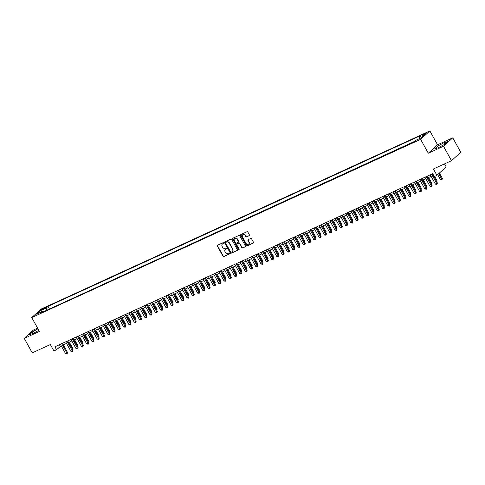 <?xml version="1.0" encoding="UTF-8"?>
<svg xmlns="http://www.w3.org/2000/svg" width="485" height="485" viewBox="0 0 485 485"><rect width="100%" height="100%" fill="white"/><g stroke="black" fill="none" stroke-linecap="round" stroke-linejoin="round"><path stroke-width="0.73" d="M223.621 242.949A0.461 0.394 -132.4 0 0 223.033 242.718L217.522 245.24A0.655 0.564 -132.4 0 0 217.322 246.047L222.979 256.25A0.655 0.564 -132.4 0 0 223.809 256.583L229.32 254.055A0.461 0.394 -132.4 0 0 228.878 253.261L228.168 253.588A2.092 1.807 -132.4 0 1 225.501 252.533L225.028 251.685A2.092 1.807 -132.4 0 1 225.683 249.108L226.398 248.781A0.461 0.394 -132.4 0 0 225.955 247.987L225.246 248.314A2.092 1.807 -132.4 0 1 222.579 247.265L222.106 246.41A2.092 1.807 -132.4 0 1 222.76 243.84L223.476 243.512A0.461 0.394 -132.4 0 0 223.621 242.949M425.024 133.423L422.356 135.188L423.423 134.885L426.085 133.12L425.024 133.423M249.223 235.728A0.655 0.564 -132.4 0 0 249.429 234.922L247.841 232.06A0.655 0.564 -132.4 0 0 247.01 231.727L240.887 234.534A0.655 0.564 -132.4 0 0 240.681 235.34L246.344 245.543A0.655 0.564 -132.4 0 0 247.174 245.871L253.291 243.07A0.655 0.564 -132.4 0 0 253.497 242.264L251.582 238.808A0.655 0.564 -132.4 0 0 250.745 238.474L248.126 239.675A0.655 0.564 -132.4 0 0 247.926 240.481L248.878 242.197A1.752 1.51 -132.4 0 1 246.101 243.47L242.379 236.753A1.752 1.51 -132.4 0 1 245.149 235.48L245.774 236.595A0.655 0.564 -132.4 0 0 246.604 236.929L249.448 235.522M37.587 328.096L33.501 329.97L24.25 338.397L32.252 352.837L50.349 344.544L53.871 350.897L56.515 349.685L54.914 346.799L432.687 173.66L434.287 176.546L436.924 175.334L446.176 166.907L444.509 163.894M443.496 146.252L452.747 137.819L437.555 144.779L428.31 153.212L443.496 146.252L451.499 160.687L433.402 168.98L436.924 175.334M428.31 153.212L420.622 139.347L31.755 317.578L41.007 309.145L429.874 130.92L420.622 139.347M24.25 338.397L39.443 331.437L31.755 317.578M231.715 239.451A0.655 0.564 -132.4 0 0 230.878 239.123L224.761 241.924A0.655 0.564 -132.4 0 0 224.555 242.73L230.211 252.934A0.655 0.564 -132.4 0 0 231.042 253.267L237.165 250.46A0.655 0.564 -132.4 0 0 237.371 249.654L231.715 239.451M232.824 238.232L238.941 235.425A0.655 0.564 -132.4 0 1 239.778 235.752L245.434 245.962A0.655 0.564 -132.4 0 1 245.228 246.762L242.609 247.962A0.655 0.564 -132.4 0 1 241.779 247.635L239.481 243.494A0.655 0.564 -132.4 0 0 238.65 243.167L236.91 243.961A0.655 0.564 -132.4 0 0 236.71 244.767L239.099 249.078A0.461 0.394 -132.4 0 1 238.371 249.411L232.618 239.038A0.655 0.564 -132.4 0 1 232.824 238.232A0.655 0.564 -132.4 0 0 232.873 238.808L232.618 239.038M452.747 137.819L460.75 152.26L451.499 160.687M42.45 309.478L46.196 307.241L44.002 308.066L41.419 309.776L42.45 309.478M419.367 138.692L419.222 137.037L420.974 135.442L47.954 306.399L46.208 307.999L46.414 310.412M419.222 137.037L425.036 134.369L421.235 137.837L415.421 140.498L413.675 142.093L40.655 313.055L42.407 311.461L36.593 314.122L40.394 310.661L46.208 307.999M414.263 141.559L48.712 309.363M437.555 144.779L429.874 130.92M56.515 349.685L61.237 345.823M63.311 344.871L66.524 343.398M68.591 342.452L71.804 340.979M73.878 340.027L77.091 338.554M79.158 337.608L82.371 336.135M84.445 335.183L87.658 333.716M89.731 332.765L92.938 331.291M95.011 330.346L98.225 328.872M100.298 327.921L103.505 326.447M105.578 325.502L108.792 324.029M110.865 323.077L114.072 321.603M116.145 320.658L119.358 319.185M121.432 318.233L124.639 316.766M126.712 315.814L129.925 314.341M131.999 313.395L135.206 311.922M137.279 310.97L140.492 309.497M142.566 308.551L145.773 307.078M147.846 306.126L151.059 304.653M153.133 303.707L156.346 302.234M158.413 301.282L161.626 299.809M163.7 298.863L166.913 297.39M168.98 296.438L172.193 294.971M174.267 294.019L177.48 292.546M179.547 291.6L182.76 290.127M184.833 289.175L188.047 287.702M190.114 286.756L193.327 285.283M195.4 284.331L198.614 282.858M200.681 281.912L203.894 280.439M205.967 279.487L209.18 278.02M211.248 277.068L214.461 275.595M216.534 274.649L219.747 273.176M221.815 272.224L225.028 270.751M227.101 269.805L230.314 268.332M232.382 267.38L235.595 265.907M237.668 264.962L240.881 263.488M242.949 262.537L246.162 261.069M248.235 260.118L251.448 258.644M253.516 257.699L256.729 256.225M258.802 255.274L262.015 253.8M264.082 252.855L267.296 251.382M269.369 250.43L272.582 248.957M274.649 248.011L277.863 246.538M279.936 245.586L283.149 244.119M285.216 243.167L288.429 241.694M290.503 240.748L293.716 239.275M295.783 238.323L298.996 236.85M301.07 235.904L304.283 234.431M306.35 233.479L309.563 232.006M311.637 231.06L314.85 229.587M316.917 228.635L320.13 227.168M322.204 226.216L325.417 224.743M327.484 223.797L330.697 222.324M332.771 221.372L335.984 219.899M338.051 218.953L341.264 217.48M343.338 216.528L346.551 215.055M348.618 214.109L351.831 212.636M353.904 211.684L357.118 210.211M359.185 209.265L362.398 207.792M364.471 206.84L367.685 205.373M369.752 204.421L372.965 202.948M375.038 202.002L378.251 200.529M380.319 199.577L383.532 198.104M385.605 197.159L388.818 195.685M390.892 194.734L394.099 193.26M396.172 192.315L399.385 190.841M401.459 189.89L404.666 188.422M406.739 187.471L409.952 185.998M412.026 185.052L415.233 183.579M417.306 182.627L420.519 181.154M422.593 180.208L425.8 178.735M427.873 177.783L431.086 176.31M433.16 175.364L433.535 175.188M59.412 344.738L60.261 346.272M49.3 308.83L47.954 306.399M43.147 311.916L42.407 311.461M41.625 311.819L40.394 310.661M37.982 328.8L32.034 332.104L29.252 334.644L32.956 333.577L38.818 330.315M447.746 141.578L444.036 142.645L437.549 146.246L434.76 148.786L438.47 147.719L444.957 144.112L447.746 141.578M32.865 333.601L32.034 332.104M438.379 147.749L437.549 146.246M444.878 144.16L444.036 142.645M223.658 243.312L223.015 243.609A2.092 1.807 -132.4 0 0 222.488 243.997M225.41 249.272A2.092 1.807 -132.4 0 1 225.937 248.884L226.58 248.587M217.547 245.234A0.655 0.564 -132.4 0 0 217.571 245.822L223.227 256.025A0.655 0.564 -132.4 0 0 224.058 256.353L229.502 253.861M224.779 241.918A0.655 0.564 -132.4 0 0 224.804 242.506L230.46 252.709A0.655 0.564 -132.4 0 0 231.296 253.037L237.395 250.242M225.767 242.458A0.461 0.394 -132.4 0 0 225.628 243.021L230.593 251.982A0.461 0.394 -132.4 0 0 231.175 252.212L231.927 251.867A2.092 1.807 -132.4 0 0 232.582 249.29L229.187 243.167A2.092 1.807 -132.4 0 0 226.519 242.112L226.022 242.233A0.461 0.394 -132.4 0 0 225.864 242.373M232.448 251.479A2.092 1.807 -132.4 0 0 232.83 249.066L232.582 249.29M226.022 242.233L226.774 241.888A2.092 1.807 -132.4 0 1 229.435 242.943L232.83 249.066M245.458 246.544L242.609 247.962M236.941 243.937A0.655 0.564 -132.4 0 1 237.165 243.737L238.899 242.943A0.655 0.564 -132.4 0 1 239.735 243.27L242.027 247.405A0.655 0.564 -132.4 0 0 242.858 247.738M232.873 238.808L238.62 249.181A0.461 0.394 -132.4 0 0 239.135 249.435M237.104 239.202A1.752 1.51 -132.4 0 0 234.328 240.475L235.637 242.839A0.655 0.564 -132.4 0 0 236.474 243.173L238.208 242.373A0.655 0.564 -132.4 0 0 238.414 241.572L237.104 239.202L237.353 238.978A1.752 1.51 -132.4 0 0 234.667 238.438M238.462 242.148A0.655 0.564 -132.4 0 0 238.662 241.342L238.414 241.572M237.353 238.978L238.662 241.342M242.718 234.716A1.752 1.51 -132.4 0 1 245.404 235.249L246.022 236.371A0.655 0.564 -132.4 0 0 246.853 236.698L249.454 235.51M248.787 244.004A1.752 1.51 -132.4 0 0 249.126 241.966L248.878 242.197M248.15 239.669A0.655 0.564 -132.4 0 0 248.174 240.251L249.126 241.966M240.906 234.528A0.655 0.564 -132.4 0 0 240.936 235.11L246.592 245.313A0.655 0.564 -132.4 0 0 247.423 245.646L253.522 242.852M71.944 348.497L72.544 347.951L69.313 342.119M72.544 347.951L72.295 349.127M61.71 343.683L66.918 353.08L65.596 353.68L60.389 344.289M62.462 343.338L67.542 352.51L66.918 353.08L67.124 353.838L65.596 353.68M67.542 352.51L67.124 353.838M77.23 346.072L77.824 345.532L74.593 339.7M77.824 345.532L77.576 346.708M82.511 343.653L83.111 343.107L79.879 337.281M83.111 343.107L82.862 344.283M87.797 341.234L88.391 340.688L85.16 334.856M88.391 340.688L88.143 341.864M93.078 338.809L93.678 338.263L90.446 332.437M93.678 338.263L93.429 339.439M66.997 341.264L72.204 350.655L70.883 351.261L65.675 341.864M67.742 340.919L72.829 350.085L72.204 350.655L72.41 351.419L70.883 351.261M72.829 350.085L72.41 351.419M72.277 338.839L77.485 348.236L76.163 348.842L70.956 339.445M73.029 338.494L78.109 347.666L77.485 348.236L77.691 348.994L76.163 348.842M78.109 347.666L77.691 348.994M77.564 336.42L82.771 345.811L81.45 346.417L76.242 337.026M78.309 336.075L83.396 345.241L82.771 345.811L82.977 346.575L81.45 346.417M83.396 345.241L82.977 346.575M82.844 333.995L88.052 343.392L86.73 343.998L81.522 334.601M83.596 333.656L88.676 342.822L88.052 343.392L88.258 344.156L86.73 343.998M88.676 342.822L88.258 344.156M98.364 336.39L98.958 335.844L95.727 330.012M98.958 335.844L98.71 337.02M88.131 331.576L93.338 340.967L92.017 341.573L86.809 332.183M88.876 331.231L93.963 340.403L93.338 340.967L93.544 341.731L92.017 341.573M93.963 340.403L93.544 341.731M103.644 333.965L104.245 333.419L101.013 327.593M104.245 333.419L103.996 334.595M93.411 329.151L98.619 338.548L97.297 339.154L92.089 329.758M94.163 328.812L99.243 337.978L98.619 338.548L98.825 339.312L97.297 339.154M99.243 337.978L98.825 339.312M108.931 331.546L109.525 331L106.294 325.168M109.525 331L109.277 332.176M98.698 326.732L103.905 336.129L102.584 336.729L97.376 327.339M99.443 326.387L104.53 335.559L103.905 336.129L104.111 336.887L102.584 336.729M104.53 335.559L104.111 336.887M114.211 329.121L114.812 328.581L111.58 322.749M114.812 328.581L114.563 329.758M103.978 324.313L109.186 333.704L107.864 334.31L102.656 324.914M104.73 323.968L109.81 333.134L109.186 333.704L109.392 334.468L107.864 334.31M109.81 333.134L109.392 334.468M119.498 326.702L120.092 326.156L116.861 320.33M120.092 326.156L119.85 327.333M109.264 321.888L114.472 331.285L113.15 331.892L107.943 322.495M110.01 321.543L115.097 330.715L114.472 331.285L114.678 332.043L113.15 331.892M115.097 330.715L114.678 332.043M124.778 324.283L125.379 323.737L122.147 317.905M125.379 323.737L125.13 324.914M114.545 319.469L119.753 328.86L118.431 329.467L113.223 320.076M115.297 319.124L120.377 328.29L119.753 328.86L119.959 329.624L118.431 329.467M120.377 328.29L119.959 329.624M130.065 321.858L130.659 321.312L127.428 315.486M130.659 321.312L130.416 322.489M119.831 317.044L125.039 326.441L123.717 327.048L118.51 317.651M120.577 316.705L125.663 325.871L125.039 326.441L125.245 327.199L123.717 327.048M125.663 325.871L125.245 327.199M135.345 319.439L135.945 318.894L132.714 313.061M135.945 318.894L135.697 320.07M125.112 314.626L130.32 324.016L128.998 324.623L123.79 315.232M125.864 314.28L130.944 323.446L130.32 324.016L130.526 324.78L128.998 324.623M130.944 323.446L130.526 324.78M140.632 317.014L141.226 316.469L137.995 310.642M141.226 316.469L140.983 317.645M145.912 314.595L146.512 314.05L143.281 308.217M146.512 314.05L146.264 315.226M151.199 312.17L151.793 311.625L148.562 305.799M151.793 311.625L151.55 312.807M156.479 309.751L157.079 309.206L153.848 303.38M157.079 309.206L156.831 310.382M161.766 307.326L162.36 306.787L159.129 300.955M162.36 306.787L162.117 307.963M167.046 304.907L167.646 304.362L164.415 298.536M167.646 304.362L167.398 305.538M172.333 302.488L172.927 301.943L169.695 296.111M172.927 301.943L172.684 303.119M177.613 300.063L178.213 299.518L174.982 293.692M178.213 299.518L177.965 300.694M182.9 297.644L183.494 297.099L180.262 291.267M183.494 297.099L183.251 298.275M188.18 295.219L188.78 294.674L185.549 288.848M188.78 294.674L188.532 295.85M193.466 292.801L194.061 292.255L190.835 286.429M194.061 292.255L193.818 293.431M198.747 290.376L199.347 289.836L196.116 284.004M199.347 289.836L199.099 291.012M204.033 287.957L204.634 287.411L201.402 281.585M204.634 287.411L204.385 288.587M209.314 285.538L209.914 284.992L206.683 279.16M209.914 284.992L209.665 286.168M214.6 283.113L215.201 282.567L211.969 276.741M215.201 282.567L214.952 283.743M219.881 280.694L220.481 280.148L217.25 274.316M220.481 280.148L220.232 281.324M225.167 278.269L225.767 277.723L222.536 271.897M225.767 277.723L225.519 278.899M230.448 275.85L231.048 275.304L227.817 269.472M231.048 275.304L230.799 276.48M235.734 273.425L236.334 272.885L233.103 267.053M236.334 272.885L236.086 274.061M241.015 271.006L241.615 270.46L238.384 264.634M241.615 270.46L241.366 271.636M246.301 268.587L246.901 268.041L243.67 262.209M246.901 268.041L246.653 269.217M251.582 266.162L252.182 265.616L248.95 259.79M252.182 265.616L251.933 266.792M256.868 263.743L257.468 263.197L254.237 257.365M257.468 263.197L257.22 264.373M262.155 261.318L262.749 260.772L259.517 254.946M262.749 260.772L262.5 261.948M267.435 258.899L268.035 258.353L264.804 252.521M268.035 258.353L267.787 259.53M272.722 256.474L273.316 255.934L270.084 250.102M273.316 255.934L273.067 257.111M278.002 254.055L278.602 253.51L275.371 247.683M278.602 253.51L278.354 254.686M283.288 251.636L283.883 251.091L280.651 245.258M283.883 251.091L283.634 252.267M288.569 249.211L289.169 248.666L285.938 242.839M289.169 248.666L288.921 249.842M293.855 246.792L294.45 246.247L291.218 240.414M294.45 246.247L294.201 247.423M299.136 244.367L299.736 243.822L296.505 237.996M299.736 243.822L299.487 244.998M304.422 241.948L305.017 241.403L301.785 235.571M305.017 241.403L304.768 242.579M309.703 239.523L310.303 238.984L307.072 233.152M310.303 238.984L310.054 240.16M314.989 237.104L315.583 236.559L312.352 230.733M315.583 236.559L315.335 237.735M320.27 234.685L320.87 234.14L317.639 228.308M320.87 234.14L320.621 235.316M325.556 232.26L326.15 231.715L322.919 225.889M326.15 231.715L325.902 232.891M330.837 229.841L331.437 229.296L328.206 223.464M331.437 229.296L331.188 230.472M130.398 312.201L135.606 321.597L134.284 322.204L129.077 312.807M131.144 311.861L136.23 321.028L135.606 321.597L135.812 322.361L134.284 322.204M136.23 321.028L135.812 322.361M135.679 309.782L140.886 319.178L139.565 319.779L134.357 310.388M136.43 309.436L141.511 318.609L140.886 319.178L141.093 319.936L139.565 319.779M141.511 318.609L141.093 319.936M140.965 307.363L146.173 316.753L144.851 317.36L139.644 307.963M141.711 307.017L146.797 316.184L146.173 316.753L146.379 317.517L144.851 317.36M146.797 316.184L146.379 317.517M146.246 304.938L151.453 314.335L150.132 314.941L144.924 305.544M146.997 304.592L152.078 313.765L151.453 314.335L151.659 315.092L150.132 314.941M152.078 313.765L151.659 315.092M151.532 302.519L156.74 311.91L155.418 312.516L150.211 303.125M152.278 302.173L157.364 311.34L156.74 311.91L156.946 312.673L155.418 312.516M157.364 311.34L156.946 312.673M156.813 300.094L162.02 309.491L160.699 310.097L155.491 300.7M157.564 299.754L162.645 308.921L162.02 309.491L162.226 310.248L160.699 310.097M162.645 308.921L162.226 310.248M162.099 297.675L167.307 307.066L165.985 307.672L160.777 298.281M162.845 297.329L167.931 306.496L167.307 307.066L167.513 307.829L165.985 307.672M167.931 306.496L167.513 307.829M167.38 295.25L172.587 304.647L171.266 305.253L166.058 295.856M168.131 294.91L173.212 304.077L172.587 304.647L172.793 305.411L171.266 305.253M173.212 304.077L172.793 305.411M172.666 292.831L177.874 302.228L176.552 302.828L171.344 293.437M173.418 292.485L178.498 301.658L177.874 302.228L178.08 302.986L176.552 302.828M178.498 301.658L178.08 302.986M177.946 290.412L183.154 299.803L181.833 300.409L176.625 291.012M178.698 290.066L183.779 299.233L183.154 299.803L183.36 300.567L181.833 300.409M183.779 299.233L183.36 300.567M183.233 287.987L188.441 297.384L187.119 297.99L181.911 288.593M183.985 287.641L189.065 296.814L188.441 297.384L188.647 298.142L187.119 297.99M189.065 296.814L188.647 298.142M188.513 285.568L193.721 294.959L192.399 295.565L187.192 286.174M189.265 285.222L194.346 294.389L193.721 294.959L193.927 295.723L192.399 295.565M194.346 294.389L193.927 295.723M193.8 283.143L199.008 292.54L197.686 293.146L192.478 283.749M194.552 282.803L199.632 291.97L199.008 292.54L199.214 293.298L197.686 293.146M199.632 291.97L199.214 293.298M199.08 280.724L204.288 290.115L202.966 290.721L197.759 281.33M199.832 280.378L204.912 289.545L204.288 290.115L204.494 290.879L202.966 290.721M204.912 289.545L204.494 290.879M204.367 278.299L209.575 287.696L208.253 288.302L203.045 278.905M205.119 277.96L210.199 287.126L209.575 287.696L209.781 288.46L208.253 288.302M210.199 287.126L209.781 288.46M209.647 275.88L214.855 285.277L213.533 285.877L208.326 276.486M210.399 275.535L215.479 284.707L214.855 285.277L215.067 286.035L213.533 285.877M215.479 284.707L215.067 286.035M214.934 273.455L220.141 282.852L218.82 283.458L213.612 274.061M215.686 273.116L220.766 282.282L220.141 282.852L220.348 283.616L218.82 283.458M220.766 282.282L220.348 283.616M220.214 271.036L225.422 280.433L224.1 281.039L218.893 271.642M220.966 270.691L226.046 279.863L225.422 280.433L225.634 281.191L224.1 281.039M226.046 279.863L225.634 281.191M225.501 268.617L230.708 278.008L229.387 278.614L224.179 269.217M226.252 268.272L231.333 277.438L230.708 278.008L230.915 278.772L229.387 278.614M231.333 277.438L230.915 278.772M230.781 266.192L235.989 275.589L234.667 276.195L229.46 266.798M231.533 265.847L236.613 275.019L235.989 275.589L236.201 276.347L234.667 276.195M236.613 275.019L236.201 276.347M236.068 263.773L241.275 273.164L239.954 273.77L234.746 264.38M236.819 263.428L241.9 272.594L241.275 273.164L241.481 273.928L239.954 273.77M241.9 272.594L241.481 273.928M241.348 261.348L246.556 270.745L245.234 271.351L240.033 261.955M242.1 261.009L247.18 270.175L246.556 270.745L246.768 271.509L245.234 271.351M247.18 270.175L246.768 271.509M246.635 258.929L251.842 268.326L250.521 268.926L245.313 259.536M247.386 258.584L252.467 267.756L251.842 268.326L252.048 269.084L250.521 268.926M252.467 267.756L252.048 269.084M251.915 256.504L257.123 265.901L255.801 266.507L250.599 257.111M252.667 256.165L257.747 265.331L257.123 265.901L257.335 266.665L255.801 266.507M257.747 265.331L257.335 266.665M257.202 254.085L262.409 263.482L261.088 264.089L255.88 254.692M257.953 253.74L263.034 262.912L262.409 263.482L262.615 264.24L261.088 264.089M263.034 262.912L262.615 264.24M262.482 251.666L267.69 261.057L266.374 261.664L261.166 252.267M263.234 251.321L268.314 260.487L267.69 261.057L267.902 261.821L266.374 261.664M268.314 260.487L267.902 261.821M267.768 249.241L272.976 258.638L271.655 259.245L266.447 249.848M268.52 248.896L273.601 258.068L272.976 258.638L273.182 259.396L271.655 259.245M273.601 258.068L273.182 259.396M273.049 246.823L278.257 256.213L276.941 256.82L271.733 247.429M273.801 246.477L278.881 255.643L278.257 256.213L278.469 256.977L276.941 256.82M278.881 255.643L278.469 256.977M278.335 244.398L283.543 253.794L282.221 254.401L277.014 245.004M279.087 244.058L284.168 253.225L283.543 253.794L283.749 254.558L282.221 254.401M284.168 253.225L283.749 254.558M283.616 241.979L288.824 251.369L287.508 251.976L282.3 242.585M284.368 241.633L289.454 250.806L288.824 251.369L289.036 252.133L287.508 251.976M289.454 250.806L289.036 252.133M288.902 239.554L294.11 248.95L292.788 249.557L287.581 240.16M289.654 239.214L294.734 248.381L294.11 248.95L294.316 249.714L292.788 249.557M294.734 248.381L294.316 249.714M294.183 237.135L299.39 246.532L298.075 247.132L292.867 237.741M294.935 236.789L300.021 245.962L299.39 246.532L299.603 247.289L298.075 247.132M300.021 245.962L299.603 247.289M299.469 234.716L304.677 244.107L303.355 244.713L298.148 235.316M300.221 234.37L305.301 243.537L304.677 244.107L304.883 244.87L303.355 244.713M305.301 243.537L304.883 244.87M304.75 232.291L309.957 241.688L308.642 242.294L303.434 232.897M305.501 231.945L310.588 241.118L309.957 241.688L310.17 242.445L308.642 242.294M310.588 241.118L310.17 242.445M310.036 229.872L315.244 239.263L313.922 239.869L308.715 230.478M310.788 229.526L315.868 238.693L315.244 239.263L315.45 240.026L313.922 239.869M315.868 238.693L315.45 240.026M315.323 227.447L320.524 236.844L319.209 237.45L314.001 228.053M316.068 227.107L321.155 236.274L320.524 236.844L320.737 237.608L319.209 237.45M321.155 236.274L320.737 237.608M320.603 225.028L325.811 234.419L324.489 235.025L319.282 225.634M321.355 224.682L326.435 233.849L325.811 234.419L326.017 235.183L324.489 235.025M326.435 233.849L326.017 235.183M336.123 227.416L336.717 226.871L333.486 221.045M336.717 226.871L336.469 228.047M325.89 222.603L331.091 232L329.776 232.606L324.568 223.209M326.635 222.263L331.722 231.43L331.091 232L331.303 232.764L329.776 232.606M331.722 231.43L331.303 232.764M341.404 224.998L342.004 224.452L338.772 218.62M342.004 224.452L341.755 225.628M331.17 220.184L336.378 229.581L335.056 230.181L329.849 220.79M331.922 219.838L337.002 229.011L336.378 229.581L336.584 230.339L335.056 230.181M337.002 229.011L336.584 230.339M346.69 222.573L347.284 222.027L344.053 216.201M347.284 222.027L347.036 223.209M336.457 217.765L341.664 227.156L340.343 227.762L335.135 218.365M337.202 217.419L342.289 226.586L341.664 227.156L341.87 227.92L340.343 227.762M342.289 226.586L341.87 227.92M351.971 220.154L352.571 219.608L349.339 213.782M352.571 219.608L352.322 220.784M341.737 215.34L346.945 224.737L345.623 225.343L340.415 215.946M342.489 214.994L347.569 224.167L346.945 224.737L347.151 225.495L345.623 225.343M347.569 224.167L347.151 225.495M357.257 217.729L357.851 217.189L354.62 211.357M357.851 217.189L357.603 218.365M347.024 212.921L352.231 222.312L350.91 222.918L345.702 213.527M347.769 212.575L352.856 221.742L352.231 222.312L352.437 223.076L350.91 222.918M352.856 221.742L352.437 223.076M362.537 215.31L363.138 214.764L359.906 208.938M363.138 214.764L362.889 215.94M352.304 210.496L357.512 219.893L356.19 220.499L350.982 211.102M353.056 210.157L358.136 219.323L357.512 219.893L357.718 220.651L356.19 220.499M358.136 219.323L357.718 220.651M367.824 212.891L368.418 212.345L365.187 206.513M368.418 212.345L368.17 213.521M357.591 208.077L362.798 217.468L361.477 218.074L356.269 208.683M358.336 207.732L363.423 216.898L362.798 217.468L363.004 218.232L361.477 218.074M363.423 216.898L363.004 218.232M373.104 210.466L373.705 209.92L370.473 204.094M373.705 209.92L373.456 211.096M362.871 205.652L368.079 215.049L366.757 215.655L361.549 206.258M363.623 205.313L368.703 214.479L368.079 215.049L368.285 215.813L366.757 215.655M368.703 214.479L368.285 215.813M378.391 208.047L378.985 207.501L375.754 201.669M378.985 207.501L378.736 208.677M368.157 203.233L373.365 212.63L372.043 213.23L366.836 203.839M368.903 202.888L373.99 212.06L373.365 212.63L373.571 213.388L372.043 213.23M373.99 212.06L373.571 213.388M383.671 205.622L384.272 205.076L381.04 199.25M384.272 205.076L384.023 206.252M373.438 200.814L378.646 210.205L377.324 210.811L372.116 201.414M374.19 200.469L379.27 209.635L378.646 210.205L378.852 210.969L377.324 210.811M379.27 209.635L378.852 210.969M388.958 203.203L389.552 202.657L386.321 196.831M389.552 202.657L389.303 203.833M378.724 198.389L383.932 207.786L382.61 208.392L377.403 198.995M379.47 198.044L384.557 207.216L383.932 207.786L384.138 208.544L382.61 208.392M384.557 207.216L384.138 208.544M394.238 200.778L394.838 200.238L391.607 194.406M394.838 200.238L394.59 201.414M384.005 195.97L389.212 205.361L387.891 205.967L382.683 196.577M384.757 195.625L389.837 204.791L389.212 205.361L389.419 206.125L387.891 205.967M389.837 204.791L389.419 206.125M399.525 198.359L400.119 197.813L396.888 191.987M400.119 197.813L399.87 198.989M389.291 193.545L394.499 202.942L393.177 203.548L387.97 194.152M390.037 193.206L395.123 202.372L394.499 202.942L394.705 203.7L393.177 203.548M395.123 202.372L394.705 203.7M404.805 195.94L405.405 195.394L402.174 189.562M405.405 195.394L405.157 196.57M394.572 191.126L399.779 200.517L398.458 201.123L393.25 191.733M395.324 190.781L400.404 199.947L399.779 200.517L399.986 201.281L398.458 201.123M400.404 199.947L399.986 201.281M410.092 193.515L410.686 192.969L407.455 187.143M410.686 192.969L410.437 194.145M399.858 188.701L405.066 198.098L403.744 198.704L398.537 189.308M400.604 188.362L405.69 197.528L405.066 198.098L405.272 198.862L403.744 198.704M405.69 197.528L405.272 198.862M415.372 191.096L415.972 190.55L412.741 184.718M415.972 190.55L415.724 191.727M405.139 186.282L410.346 195.679L409.025 196.279L403.817 186.889M405.89 185.937L410.971 195.109L410.346 195.679L410.553 196.437L409.025 196.279M410.971 195.109L410.553 196.437M420.659 188.671L421.253 188.125L418.021 182.299M421.253 188.125L421.01 189.302M410.425 183.857L415.633 193.254L414.311 193.861L409.104 184.464M411.171 183.518L416.257 192.684L415.633 193.254L415.839 194.018L414.311 193.861M416.257 192.684L415.839 194.018M425.939 186.252L426.539 185.706L423.308 179.874M426.539 185.706L426.291 186.883M415.706 181.438L420.913 190.835L419.592 191.442L414.384 182.045M416.457 181.093L421.538 190.265L420.913 190.835L421.119 191.593L419.592 191.442M421.538 190.265L421.119 191.593M431.226 183.827L431.82 183.288L428.588 177.455M431.82 183.288L431.577 184.464M420.992 179.02L426.2 188.41L424.878 189.017L419.67 179.62M421.738 178.674L426.824 187.84L426.2 188.41L426.406 189.174L424.878 189.017M426.824 187.84L426.406 189.174M436.506 181.408L437.106 180.863L434.627 176.388M437.106 180.863L436.858 182.039M426.273 176.595L431.48 185.991L430.159 186.598L424.951 177.201M427.024 176.249L432.105 185.422L431.48 185.991L431.686 186.749L430.159 186.598M432.105 185.422L431.686 186.749M437.688 174.642L440.441 179.62L441.762 179.013L442.387 178.444L439.41 173.072M442.387 178.444L441.974 179.771L438.786 173.642M441.974 179.771L440.441 179.62M431.559 174.176L436.767 183.566L435.445 184.173L430.237 174.782M432.305 173.83L437.391 182.997L436.767 183.566L436.973 184.33L435.445 184.173M437.391 182.997L436.973 184.33M44.299 308.606L44.002 308.066M45.396 307.957L45.166 307.532"/></g></svg>
